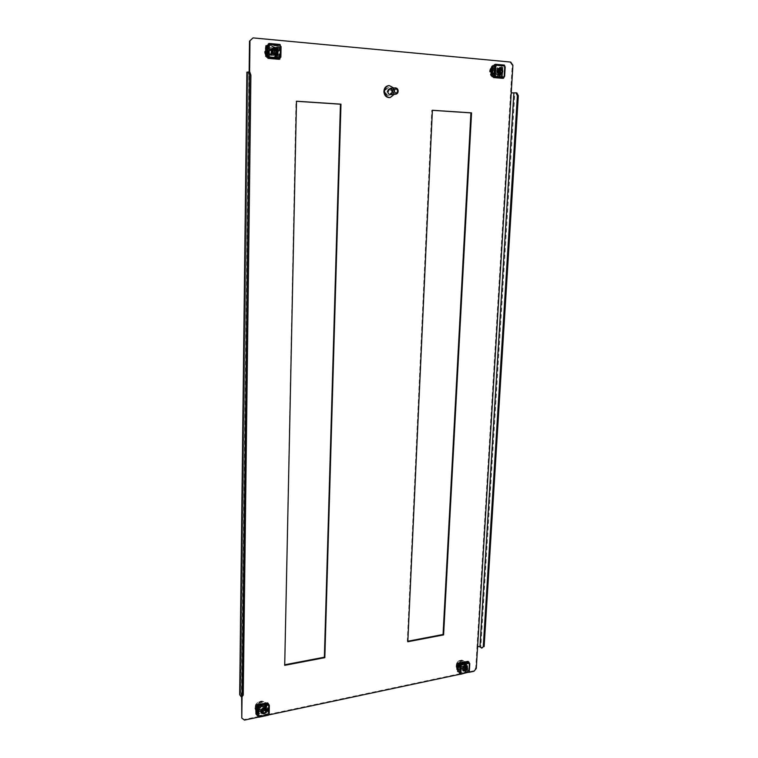 <?xml version="1.0" encoding="UTF-8"?>
<svg xmlns="http://www.w3.org/2000/svg" width="758" height="758" viewBox="0 0 758 758"><rect width="100%" height="100%" fill="white"/><g stroke="black" fill="none" stroke-linecap="round" stroke-linejoin="round"><path stroke-width="0.57" stroke-dasharray="3.79 2.84" d="M388.447 91.794L386.968 91.69L388.447 91.794M388.712 91.727L387.821 91.661L388.712 91.727M284.714 664.785L295.99 101.25L296.482 101.288M407.842 641.23L407.302 641.334L431.795 110.289L432.382 110.327M262.126 708.891C264.495 707.877 265.234 706.38 264.353 704.381L262.211 703.718L258.686 704.447C256.318 705.442 255.56 706.939 256.431 708.948L258.601 709.621L262.126 708.891L262.533 709.403C264.912 708.389 265.651 706.882 264.769 704.883L262.619 704.229L259.094 704.959C256.725 705.954 255.967 707.451 256.839 709.46L259.009 710.142L262.533 709.403M272.785 55.542L268.806 55.192C265.224 53.174 265.006 50.957 268.133 48.54L272.899 48.863C276.471 50.919 276.67 53.126 273.505 55.505L269.279 55.107C265.698 53.079 265.48 50.862 268.607 48.446L273.373 48.758C276.954 50.824 277.153 53.041 273.989 55.41L273.268 55.448M477.616 646.422L477.066 646.015L475.73 668.035L473.437 670.849L244.048 719.579L241.395 717.551M241.65 696.611L249.145 71.915M252.604 38.014L510.058 62.147L512.256 65.34L477.066 646.015L480.837 646.65L482.59 647.957M459.386 662.899L463.707 662.587C464.825 664.415 464.266 665.903 462.029 667.04L457.69 667.353C456.581 665.515 457.15 664.027 459.386 662.899L464.247 663.013C465.365 664.851 464.806 666.329 462.57 667.466L458.22 667.779C457.112 665.941 457.68 664.463 459.926 663.335M493.344 68.627L492.956 68.627C490.094 70.665 490.104 72.654 493.003 74.616L496.585 74.89C499.456 72.891 499.446 70.892 496.566 68.912L493.591 68.561C490.729 70.598 490.739 72.588 493.638 74.549L497.22 74.834C500.09 72.825 500.081 70.826 497.201 68.845L493.979 68.561M242.058 696.526L241.688 693.182L239.68 694.593M468.832 672.365L460.314 674.184M268.531 714.974L258.431 717.125M246.89 72.19L249.59 72.484L248.188 72.256L240.949 694.887L242.086 693.684L249.6 71.953M476.28 668.471L475.73 668.035M244.446 720.1L244.048 719.579M473.437 670.849L473.977 671.275M510.702 62.071L510.058 62.147M512.256 65.34L512.901 65.273M511.224 92.921L514.824 93.035L480.837 646.65M240.949 694.887L242.219 696.498M249.78 71.963L248.33 72.2M516.871 92.893L514.824 93.035M432.382 110.261L431.795 110.289M407.813 641.751L407.302 641.334M296.482 101.212L295.99 101.25M284.705 665.344L284.278 664.87M392.35 91.472C392.284 93.793 391.27 95.148 389.318 95.536C387.234 95.451 386.021 94.2 385.68 91.784C385.746 89.472 386.751 88.118 388.683 87.71C390.787 87.776 392.009 89.027 392.35 91.472M391.696 91.528C391.621 93.85 390.607 95.205 388.655 95.584C386.58 95.508 385.367 94.257 385.026 91.841C385.092 89.529 386.087 88.174 388.02 87.776C390.124 87.833 391.346 89.084 391.696 91.528M393.762 88.023L394.785 91.32L394.264 94.333M388.484 85.626C391.715 85.711 393.601 87.634 394.122 91.386C394.008 94.958 392.454 97.033 389.451 97.621M392.616 91.396L390.588 94.115L388.162 91.604L390.171 88.885L392.616 91.396M388.314 89.463L389.46 88.951L391.905 91.462L389.887 94.172L388.674 93.878M390.124 88.364C391.81 88.421 392.786 89.416 393.061 91.377C393.004 93.243 392.189 94.324 390.626 94.636M275.457 55.154L274.519 55.22C270.322 52.842 270.066 50.236 273.742 47.403L273.837 47.384M281.01 46.579L277.542 46.901L277.561 57.466L280.204 57.201M268.986 44.021L280.043 45.025L280.526 46.513L276.338 47.005L276.168 57.305L276.841 47.053L276.007 47.318L277.286 48.152L276.945 56.67L277.087 48.19M276.945 56.67L275.77 57.049L275.931 47.47L276.594 47.944L276.661 57.343L276.168 57.305L277.561 57.466L276.661 57.343L276.841 47.053L277.542 46.901L277.362 57.504L280.204 57.352M265.992 45.821L267.991 46.172L267.413 46.2L267.252 56.537L267.83 56.585L266.854 56.547M266.617 56.395L266.778 45.868L267.309 45.916L266.854 56.594M268.256 56.13L268.427 45.433L266.484 45.783L266.323 56.443M268.938 57.04L279.986 57.987L280.214 57.058M268.427 45.433L269.118 45.442L268.948 56.139M265.869 47.1L267.081 46.513L267.29 56.556L267.11 45.963L267.081 46.513L267.915 46.238L267.754 56.575L266.049 55.931L266.181 47.005L267.583 46.551L267.432 56.395L265.745 55.779M280.337 57.163L280.526 46.513L280.308 57.144M280.214 57.115L280.403 46.409M280.015 45.035L269.109 44.277M280.024 44.466L279.2 45.205M279.209 44.637L268.152 43.623M279.986 57.987L278.963 58.736L267.925 57.788M278.953 59.285L278.963 58.736M265.745 55.647L266.238 55.893L266.38 46.958L265.869 47.119M277.144 56.632L276.642 56.793L276.793 47.906L277.286 48.152M272.501 48.796C275.609 50.587 275.779 52.51 273.032 54.585L272.406 54.614C269.298 52.852 269.109 50.928 271.828 48.834L272.501 48.796M274.68 48.37C277.475 49.753 277.864 51.601 275.836 53.932M269.147 44.599L280.195 45.603L279.977 57.93L268.948 56.983L269.147 44.599M267.034 45.044L278.044 46.049L280.195 45.603M278.044 46.049L277.826 58.319L279.977 57.93M277.826 58.319L268.825 57.551M266.854 56.357L267.024 45.546M502.052 69.186L502.289 72.796M500.1 74.739L499.541 74.758C496.158 72.455 496.149 70.115 499.494 67.727L499.636 67.718M504.477 76.492L505.036 66.979L501.123 67.197L500.83 76.653L504.184 76.368M495.419 64.79L504.525 66.069L504.629 66.941L500.043 67.291L499.086 76.331L500.043 67.291L500.053 75.876L500.233 68.305M499.787 75.895L498.935 76.217L499.427 67.746L499.408 76.236L500.83 76.653L499.901 76.539L500.441 67.32L501.123 67.197L500.564 76.681L504.174 76.52M492.027 66.363L493.401 66.581L492.842 66.638L492.312 75.885L492.871 75.923L492.198 75.914M492.008 75.819L492.975 66.401L492.425 75.933L492.918 66.562L492.397 66.903L493.24 66.666L492.719 75.914L491.326 75.345M494.349 75.62L494.898 66.05L492.425 66.297L491.876 75.828M494.955 76.435L503.871 77.202L504.752 66.846M494.898 66.05L495.552 66.06L495.002 75.629M491.582 75.497L492.302 75.743L492.804 66.941L491.79 67.254L492.397 66.903L491.895 75.705L492.605 75.904M495.391 64.781L504.316 65.595L495.58 65.017M504.316 65.093L503.208 65.719M503.236 65.216L494.32 64.402M503.871 77.202L502.497 77.828L493.6 77.07M502.469 78.32L502.497 77.828M491.809 75.592L491.326 75.44M500.053 75.876L500.498 68.277M497.059 68.94C499.569 70.665 499.579 72.398 497.077 74.142L496.765 74.142C494.254 72.436 494.244 70.702 496.727 68.94L497.059 68.94M500.147 68.675C502.251 70.143 502.365 71.82 500.488 73.697M495.609 65.302L504.515 66.117L503.862 77.145L494.974 76.387L495.599 65.311M492.785 65.624L504.515 66.117M501.663 66.439L501.019 77.42L503.862 77.145M501.019 77.42L494.794 76.89M492.198 75.8L492.747 66.183M268.01 50.938L269.46 50.758L270.246 49.649L272.188 50.729L272.444 53.259L270.729 54.557L268.711 53.477L268.683 50.805L268.048 50.928L269.535 49.782L271.459 50.777L271.62 53.524L270.104 54.671L268.019 53.231L268.048 50.928M273.136 53.297C273.562 50.748 272.605 49.403 270.255 49.27L268.559 50.758C268.133 53.287 269.081 54.633 271.411 54.784L273.136 53.297M272.094 53.496C271.857 49.46 270.331 48.616 267.536 50.957C267.782 55.002 269.308 55.846 272.094 53.496M274.415 54.273C276.803 48.9 268.578 44.296 266.551 49.905L267.375 55.173C270.161 57.684 272.51 57.381 274.415 54.273M495.438 73.27L493.998 73.99L492.634 72.711L492.795 70.589L493.581 69.727L495.012 71.356L494.642 73.355L493.24 74.085L491.847 72.882L492.169 70.466L493.714 70.466L494.51 69.651L495.903 71.006L495.685 73.119L494.595 73.355M493.174 70.248C492.397 72.512 492.984 73.848 494.946 74.256L496.386 73.28C497.163 71.006 496.575 69.67 494.604 69.272L493.174 70.248M491.8 70.399C491.307 73.962 492.378 74.966 495.012 73.422C495.505 69.859 494.443 68.855 491.8 70.399M491.544 69.205C490.35 71.783 490.729 73.924 492.691 75.62C494.387 76.52 495.836 76.122 497.059 74.407C498.186 69.006 496.566 66.998 492.198 68.4L491.544 69.205M461.347 665.439L460.097 666.367L458.827 665.761L458.988 663.913L460.485 662.862L461.726 663.515L461.584 665.192L460.087 664.946L459.253 665.78L458.116 665.183L458.23 663.61L459.538 662.435L460.968 662.909L460.627 664.861M460.892 663.496L460.172 662.918M459.244 664.207L459.414 666.699L462.172 665.732L462.001 663.241L459.244 664.207M458.088 663.278C457.661 666.178 458.628 666.689 461.006 664.804C461.433 661.914 460.457 661.402 458.088 663.278M457.785 663.335L457.368 666.652C458.893 668.755 460.712 668.528 462.816 665.96C463.924 663.468 463.46 661.886 461.433 661.213L457.785 663.335M258.497 705.689L259.88 704.409L261.595 704.75L261.851 706.57L260.382 708.019L258.497 707.707L257.957 705.016L259.435 703.737L261.084 704.106L261.084 706.124L259.501 707.347L257.957 707.034L257.957 705.016M258.497 707.707L257.957 707.034M262.429 707.072L262.23 705.073C260.818 704.04 259.53 704.438 258.383 706.266L258.563 708.266C259.985 709.308 261.273 708.91 262.429 707.072M261.538 705.973C261.311 702.931 259.966 702.657 257.502 705.167C257.72 708.209 259.065 708.484 261.538 705.973M263.566 706.977C264.258 704.769 263.651 703.31 261.756 702.6C259.511 702.306 257.796 703.31 256.621 705.594L256.308 707.337C258.071 710.995 260.487 710.871 263.566 706.977M463.195 670.839L463.081 670.754C461.783 668.603 462.446 666.869 465.071 665.543L466.833 665.969M467.468 667.798L465.061 671.019M467.601 668.575L465.819 670.953M469.429 663.165L467.894 661.819L466.303 661.677L466.094 669.371L467.07 669.409L468.937 671.427M460.911 664.169L468.994 662.492L469.155 663.705L467.515 661.886L465.346 661.753L464.919 669.058L465.308 661.526M465.223 661.459L464.919 669.058L466.094 669.371L465.279 668.982L465.706 661.677L466.303 661.677L465.867 669.191L467.449 669.333L469.24 670.925L469.685 663.392M458.713 663.278L459.32 663.212L458.827 663.108L458.41 670.432L458.893 670.612L458.097 671.057L458.505 663.856M458.704 663.477L458.486 670.972L457.642 670.953M458.401 663.781L457.965 671.323L460.068 672.858L460.504 665.297M460.608 673.587L468.671 671.872L469.382 663.885M460.637 673.17L460.068 672.858M461.082 665.391L460.873 673.132M458.732 662.89L458.77 670.356L458.05 669.968L458.685 663.259M457.481 669.541L458.419 669.892L458.732 662.928M468.994 662.492L468.084 661.772L460.011 663.449M468.671 671.872L467.515 671.361L459.803 673M460.333 674.203L468.397 672.488L467.515 671.361M467.496 671.759L459.433 673.474M458.429 663.307L458.05 669.968L457.557 669.57M456.903 669.295L457.614 663.032M465.45 667.722L465.45 661.63L465.45 667.722L464.446 668.253L464.891 661.611M465.232 667.542L465.81 661.706M462.626 664.349L463.858 664.605C464.825 666.197 464.341 667.485 462.389 668.471L461.158 668.215C460.191 666.623 460.684 665.335 462.626 664.349M466.577 666.869C467.07 668.48 466.473 669.655 464.787 670.394L463.972 670.356M461.129 664.785L469.183 663.108L468.662 671.844L460.618 673.549L461.12 664.775L469.193 663.07M467.212 661.563L469.183 663.108M466.776 661.222L466.265 669.92L468.662 671.844M466.265 669.92L458.239 671.616L460.078 673.113M458.239 671.616L458.675 663.98M261.103 713.003L261.017 712.899C260.003 710.549 260.885 708.787 263.661 707.612L266.266 708.493M266.475 711.156L263.585 713.676M267.006 702.979L266.276 703.111L266.304 711.516L267.385 711.544L268.588 713.951M268.739 705.092L267.527 703.358L265.215 703.197L265.082 711.156L265.66 703.102L264.93 703.036L265.527 702.865M265.461 702.789L265.082 711.156L266.304 711.516L265.518 711.061L265.66 703.102L266.276 703.111L266.134 711.298L267.839 711.468L269.137 713.354L269.279 705.139M268.626 704.201L267.28 702.979M256.981 705.035L257.834 704.874L257.332 704.826L257.208 712.814L257.711 712.918L256.64 713.553L256.754 705.916M256.971 705.281L257.104 713.449L255.948 713.591M256.498 705.641L256.375 713.875L258.042 715.694L258.165 707.441M258.62 706.2L268.398 704.173L268.739 705.452M258.639 716.5L268.398 714.424L268.73 705.726M258.639 716.054L258.042 715.694M258.772 707.555L258.819 716.026M256.981 704.675L256.934 713.24L257.047 704.675L257.777 704.732L257.654 712.719L256.157 711.591L256.261 704.694M268.398 704.173L267.707 703.32L257.938 705.347M268.398 714.424L267.517 713.78L257.872 715.969M258.45 717.144L268.209 715.069L267.517 713.78M267.517 714.207L257.767 716.282M257.407 704.542L257.379 712.179L255.721 711.525M255.891 711.743L256.431 705.158M265.963 709.621L265.632 702.998L265.963 709.621L264.741 710.36L264.883 702.998L264.741 710.36M265.783 709.412L266.067 703.064M261.813 706.134L263.689 706.702C264.447 708.446 263.803 709.753 261.747 710.625L259.861 710.038C259.103 708.304 259.757 706.996 261.813 706.134M265.802 709.469C266.067 711.118 265.328 712.264 263.576 712.908L262.107 712.7M258.8 706.892L268.55 704.864L268.389 714.387L258.649 716.452L258.8 706.892M267.043 703.026L268.55 704.864M266.712 702.619L266.541 712.103L268.389 714.387M266.541 712.103L256.839 714.15L258.345 716.064M256.839 714.15L256.962 706.143M273.373 48.758L272.899 48.863M269.384 48.398L268.91 48.503M269.279 55.107L268.806 55.192M262.619 704.229L262.211 703.718M259.094 704.959L258.686 704.447M259.009 710.142L258.601 709.621M459.651 668.082L459.111 667.646M462.57 667.466L462.029 667.04M462.844 662.729L462.304 662.303M493.638 74.549L493.003 74.616M496.86 74.834L496.215 74.9M497.201 68.845L496.566 68.912M277.883 57.542L278.063 46.958M278.262 46.911L278.082 57.504M279.295 57.551L279.484 46.958M278.792 57.513L278.972 46.911M266.579 45.906L266.418 56.556M280.214 45.546L269.128 44.532M279.778 58.584L268.73 57.636M500.981 76.71L501.54 67.235M501.805 67.206L501.256 76.691M502.346 76.729L502.905 67.244M501.938 76.7L502.488 67.206M504.629 66.941L504.061 76.454M492.283 66.391L491.743 75.923M504.525 66.069L495.599 65.254M503.568 77.723L494.661 76.965M490.985 75.317L491.44 67.329M270.606 53.752L271.241 53.629L270.852 52.027M269.706 53.553L269.071 53.676M270.483 49.801L269.848 49.933M272.245 51.099L271.61 51.231M275.505 54.879C278.565 48.019 268.048 42.116 265.452 49.298C262.401 56.225 272.956 62.033 275.505 54.879M275.865 54.813C278.925 47.944 268.408 42.041 265.812 49.223C262.761 56.158 273.316 61.967 275.865 54.813M272.425 52.889L271.79 53.013M271.98 52.179L271.345 52.311M271.951 51.847L271.317 51.97M271.942 50.615L271.307 50.739M271.203 50.663L270.568 50.786M270.928 50.502L270.293 50.634M269.962 49.829L269.336 49.962M269.668 50.578L269.033 50.71M269.422 50.758L268.796 50.89M268.474 51.326L267.839 51.449M268.919 52.027L268.285 52.15M268.957 52.359L268.323 52.482M268.654 53.107L268.019 53.231M268.967 53.591L268.332 53.714M269.981 53.704L269.346 53.827M270.426 54.405L269.791 54.529M270.938 54.377L270.303 54.5M493.041 70.447L493.884 70.352L494.785 71.764M495.097 70.693L494.254 70.788M493.837 73.82L492.994 73.905M492.643 72.37L491.8 72.465M490.767 68.485C487.148 73.962 494.576 80.907 497.826 75.137C501.445 69.698 494.064 62.696 490.767 68.485M491.241 68.428C487.621 73.914 495.05 80.869 498.309 75.089C501.919 69.651 494.548 62.639 491.241 68.428M492.814 70.788L491.961 70.873M493.06 70.371L492.217 70.466M493.041 71.479L492.198 71.565M493.013 71.773L492.169 71.868M492.814 72.853L491.97 72.939M493.411 72.948L492.567 73.033M493.6 73.128L492.757 73.213M494.254 73.886L493.411 73.971M494.623 73.289L493.771 73.374M494.841 73.175L493.998 73.261M495.694 72.853L494.851 72.939M495.457 72.162L494.614 72.247M495.495 71.868L494.642 71.953M495.855 71.271L495.012 71.356M495.694 70.788L494.851 70.882M494.908 70.513L494.055 70.608M494.671 69.821L493.828 69.916M494.254 69.755L493.411 69.85M493.666 70.466L492.823 70.56M459.206 662.994L460.712 664.974M461.016 663.525L460.305 662.956M459.898 666.282L459.187 665.704M458.808 665.458L458.097 664.889M457.083 662.966C453.843 668.158 460.608 671.664 463.517 666.329C466.748 661.175 460.03 657.622 457.083 662.966M457.481 663.288C454.241 668.49 461.006 671.986 463.924 666.652C467.155 661.488 460.428 657.935 457.481 663.288M458.95 664.179L458.23 663.61M459.177 663.8L458.457 663.222M459.168 664.662L458.448 664.093M459.14 664.899L458.429 664.33M458.96 665.789L458.249 665.221M459.509 665.714L458.789 665.136M459.68 665.799L458.969 665.23M460.277 666.225L459.556 665.647M460.599 665.666L459.888 665.088M460.807 665.515L460.087 664.946M461.575 665.05L460.855 664.482M461.357 664.567L460.637 663.999M461.385 664.33L460.665 663.762M461.707 663.771L460.997 663.203M461.556 663.44L460.845 662.871M460.845 663.43L460.125 662.862M460.627 662.956L459.907 662.388M460.248 663.013L459.538 662.435M459.718 663.714L459.007 663.146M259.407 707.546L258.866 706.873M260.089 704.466L259.539 703.794M261.652 705.025L261.103 704.353M264.533 707.176C267.223 701.122 257.919 699.227 255.645 705.404C252.964 711.497 262.296 713.316 264.533 707.176M264.845 707.555C267.536 701.501 258.222 699.606 255.948 705.783C253.267 711.885 262.6 713.695 264.845 707.555M261.813 706.352L261.264 705.679L261.813 706.361M261.633 706.797L261.084 706.124M261.387 705.67L260.837 704.997M261.377 704.732L260.828 704.049M260.724 704.949L260.174 704.267M260.477 704.902L259.937 704.22M259.634 704.618L259.084 703.945M259.369 705.272L258.819 704.599M259.151 705.471L258.611 704.798M258.715 706.57L258.165 705.897M258.743 706.826L258.194 706.143M258.478 707.47L257.938 706.788M258.753 707.773L258.203 707.091M259.653 707.593L259.103 706.92M260.041 708.029L259.501 707.347M260.496 707.868L259.956 707.195M260.97 707.025L260.43 706.342M466.246 669.115L466.691 661.601M466.909 661.781L466.473 669.295M467.449 669.333L467.894 661.819M467.07 669.409L467.515 661.886M469.306 663.458L468.861 670.991M458.306 663.335L457.87 670.877M468.425 672.09L460.57 673.758M266.598 711.203L266.731 703.007M266.911 703.225L266.769 711.411M267.839 711.468L267.981 703.272M267.385 711.544L267.527 703.358M268.825 705.366L268.683 713.439M256.592 705.111L256.469 713.335M268.569 704.817L258.791 706.854M268.218 714.642L258.611 716.68M248.188 72.256L240.836 694.565M273.989 55.41L273.505 55.505M268.607 48.446L268.133 48.54M264.769 704.883L264.353 704.381M256.839 709.46L256.431 708.948M458.22 667.779L457.69 667.353M464.247 663.013L463.707 662.587M493.591 68.561L492.956 68.627M497.22 74.834L496.585 74.89M389.318 95.536L388.655 95.584M390.588 94.115L389.887 94.172M390.171 88.885L389.46 88.951M388.683 87.71L388.02 87.776M266.276 56.462L266.437 45.802M267.621 56.566L267.034 56.594M267.991 46.172L267.83 56.585M267.451 46.143L267.29 56.556M276.869 57.39L276.291 57.314M268.957 44.011L280.043 45.025M275.931 47.46L275.77 57.049M276.471 47.489L276.3 57.068M275.163 54.178L273.032 54.585M273.96 48.398L271.828 48.834M491.781 75.857L492.33 66.316M493.401 66.581L492.871 75.923M492.918 66.562L492.387 75.914M504.695 66.922L504.127 76.435M499.427 67.746L498.935 76.217M499.91 67.765L499.408 76.236M499.91 73.858L497.077 74.142M499.569 68.637L496.727 68.94M270.255 49.27L273.287 48.654M265.186 49.052C268.01 41.254 279.456 47.631 276.13 55.05C273.363 62.81 261.87 56.547 265.186 49.052M266.38 50.445L267.375 55.173M271.411 54.784L274.443 54.197M270.17 49.658L269.535 49.782M269.46 50.758L268.834 50.881M270.729 54.557L270.104 54.671M494.946 74.256L499.332 73.81M498.432 75.345C494.851 81.637 486.683 74.161 490.644 68.22C494.263 61.91 502.374 69.461 498.432 75.345M492.691 75.62C490.653 73.914 490.246 71.811 491.468 69.3L492.198 68.4M494.604 69.272L498.991 68.798M493.013 70.371L492.169 70.466M494.083 74L493.24 74.085M494.794 73.175L493.951 73.261M495.495 73.27L494.642 73.355M494.424 69.641L493.581 69.727M493.714 70.466L492.871 70.56M459.945 666.339L459.225 665.761M458.827 665.761L458.116 665.183M459.414 666.699L463.233 669.769M464.048 666.699C460.959 672.488 453.407 668.518 456.951 662.918C460.078 657.11 467.582 661.137 464.048 666.699M457.368 666.652L457.699 663.184C459.187 661.45 460.438 660.796 461.433 661.213M462.001 663.241L465.838 666.282M459.632 665.742L458.922 665.173M461.688 663.477L460.968 662.909M460.58 662.89L459.86 662.321M261.624 704.788L261.084 704.106M262.23 705.073L265.101 708.597M255.399 705.433C257.114 700.771 266.664 697.938 265.082 707.527C262.694 714.188 252.49 712.084 255.399 705.433M256.308 707.337L256.63 705.433C257.739 703.206 259.444 702.268 261.756 702.6M258.563 708.266L261.406 711.819M258.715 706.579L258.175 705.906M457.889 671.209L458.325 663.657M459.32 663.212L458.893 670.612M458.893 663.174L458.467 670.584M469.363 663.563L468.918 671.095M468.539 672.128L460.476 673.843M465.289 661.573L464.872 668.291M464.825 661.62L464.446 668.253M466.255 666.509L463.858 664.605M463.555 670.129L461.158 668.215M256.337 713.771L256.46 705.546M257.834 704.874L257.711 712.918M257.36 704.883L257.237 712.927M268.853 705.291L268.711 713.515M268.304 714.69L258.544 716.765M265.338 702.95L265.215 710.36M265.518 708.967L263.689 706.702M261.681 712.321L259.861 710.038"/><path stroke-width="1.14" d="M296.482 101.288L340.446 104.216L324.377 657.195L284.714 664.785M432.382 110.327L470.926 112.895L443.06 634.493L407.842 641.23M242.058 696.526L241.793 718.072L241.65 696.611M249.145 71.915L249.515 41.112L253.068 37.9L510.702 62.071L512.901 65.273L476.28 668.471L473.977 671.275L468.832 672.365M340.967 104.168L296.482 101.212L284.705 665.344L324.831 657.66L340.967 104.168L340.446 104.216M443.591 634.901L471.542 112.866L432.382 110.261L407.813 641.751L443.591 634.901L443.06 634.493M241.793 718.072L244.446 720.1L258.431 717.125M460.314 674.184L268.531 714.974M253.068 37.9L249.515 41.112M249.6 71.953L249.969 41.008M241.129 696.716L242.162 695.351L243.252 695.133L242.219 696.498L241.129 696.716L239.68 694.593L246.89 72.19L249.78 71.963L250.898 75.156L249.666 75.061L248.558 71.868M242.162 695.351L249.666 75.061M243.252 695.133L250.898 75.156M477.616 646.422L479.975 646.83L481.728 648.137L483.263 646.792L517.373 95.66L515.933 92.817L511.224 92.921M515.933 92.817L516.871 92.893L518.32 95.735L517.373 95.66M483.263 646.792L481.728 648.137M484.125 646.621L518.32 95.735M471.542 112.866L470.926 112.895M394.264 94.333L390.114 97.564C386.931 97.431 385.073 95.517 384.552 91.813C384.647 88.269 386.182 86.185 389.138 85.559L393.762 88.023M390.114 97.564L389.451 97.621C386.267 97.488 384.42 95.565 383.899 91.87C383.993 88.326 385.519 86.251 388.484 85.626L389.138 85.559M388.674 93.878L387.452 91.671L388.314 89.463M398.187 90.922C398.121 92.798 397.306 93.897 395.733 94.21C394.046 94.144 393.07 93.13 392.805 91.168C392.862 89.302 393.667 88.203 395.231 87.881C396.927 87.928 397.912 88.942 398.187 90.922M395.733 94.21L390.626 94.636C388.958 94.57 387.992 93.575 387.717 91.633L390.124 88.364L395.231 87.881M397.77 90.913C396.709 93.689 395.515 93.746 394.179 91.083C395.25 88.307 396.443 88.26 397.77 90.913M273.837 47.384L274.642 47.356C278.811 49.706 279.077 52.311 275.457 55.154M274.851 47.309C279.048 49.734 279.285 52.34 275.561 55.135L274.718 55.182C270.53 52.804 270.265 50.199 273.941 47.366L274.851 47.309M280.204 57.352L280.877 57.182L280.214 57.058L279.768 59.143L278.953 59.285L267.925 58.347L268.72 58.205L269.147 56.101L266.854 56.594M266.617 56.518L269.147 56.101L269.327 44.495L268.995 43.452L268.142 44.191L268.986 44.021M269.317 45.395L265.992 45.726L265.831 56.395M268.957 44.011L269.118 45.385M267.925 58.347L268.948 56.139M269.033 43.462L280.072 44.466L280.403 46.409L281.066 46.541L280.82 57.144M269.109 44.277L268.142 44.191M265.679 47.157L265.745 55.647L265.869 47.1M275.836 53.932L274.529 54.206C271.421 52.435 271.231 50.502 273.96 48.398L274.68 48.37M267.024 45.546L269.128 44.599M268.825 57.551L266.844 57.381L268.938 56.992M266.844 57.381L266.854 56.357M499.636 67.718L502.052 69.186M502.289 72.796L500.1 74.739M500.223 67.699C503.606 70.03 503.615 72.37 500.233 74.729L499.816 74.729C496.424 72.427 496.414 70.087 499.768 67.699L500.223 67.699M504.174 76.52L503.539 78.226L502.469 78.32L493.572 77.572L494.633 77.468L495.268 75.601L492.198 75.952M491.999 75.895L495.268 75.601L495.874 65.226L495.448 64.278L494.292 64.904L495.419 64.79M495.827 66.031L492.027 66.259L491.487 75.791M495.362 64.781L495.561 66.012M493.572 77.572L494.661 76.965L495.002 75.629M495.505 64.288L504.373 65.093L505.036 66.979M495.58 65.017L494.292 64.904M490.852 75.08L491.44 67.329M500.488 73.697L499.598 73.858C497.087 72.143 497.068 70.399 499.569 68.637L500.147 68.675M492.747 66.183L492.785 65.624L495.599 65.311M494.794 76.89L492.15 76.662L494.965 76.387M492.15 76.662L492.198 75.8M277.239 51.942C277.068 49.166 276.026 48.588 274.102 50.199C274.273 52.975 275.315 53.562 277.239 51.942M277.646 52.416C278.082 49.848 277.115 48.493 274.756 48.36L273.041 49.848C272.605 52.406 273.562 53.771 275.912 53.922L277.646 52.416M500.1 70.058C499.759 72.503 500.488 73.194 502.298 72.133C502.639 69.689 501.91 68.997 500.1 70.058M499.152 69.613C498.366 71.896 498.954 73.242 500.924 73.649L502.374 72.664C503.16 70.371 502.573 69.025 500.593 68.627L499.152 69.613M465.128 668.774C464.834 670.764 465.507 671.114 467.127 669.816C467.43 667.836 466.757 667.485 465.128 668.774M464.294 668.243L464.464 670.754L467.231 669.778L467.061 667.258L464.294 668.243M265.925 712.084C265.774 710 264.855 709.81 263.159 711.544C263.31 713.629 264.229 713.809 265.925 712.084M266.295 711.866L266.105 709.848C264.684 708.815 263.386 709.223 262.23 711.07L262.41 713.079C263.841 714.121 265.139 713.714 266.295 711.866M466.833 665.969L467.468 667.798M465.061 671.019L463.195 670.839M465.819 670.953L463.309 670.944C462.01 668.793 462.674 667.049 465.298 665.723L466.947 666.055L467.601 668.575M469.42 663.25L461.347 664.927L460.03 663.051L468.103 661.383L469.429 663.165M461.347 664.927L461.309 665.571L460.144 665.382L458.04 663.866L457.614 671.417L457.889 663.629L458.713 663.278M457.614 671.417L460.873 673.132L461.309 665.571L460.03 663.051M461.082 665.391L458.524 663.515M460.57 674.279L468.899 672.062L460.57 674.279L459.433 673.474L460.476 673.843L460.637 673.17M460.836 673.777L460.873 673.132M468.899 672.062L469.24 670.925M457.557 669.57L456.903 669.295L457.245 663.25L467.212 661.563M457.614 663.032L458.429 663.307M457.121 669.475L457.245 663.25M457.472 663.43L457.481 669.541M463.972 670.356L463.555 670.129C462.588 668.537 463.081 667.239 465.024 666.254L466.577 666.869M458.675 663.98L458.732 662.88L461.12 664.775M460.078 673.113L460.608 673.54M266.266 708.493L266.475 711.156M263.585 713.676L261.103 713.003M263.831 707.83L266.352 708.597C267.394 710.947 266.513 712.719 263.727 713.903L261.188 713.117C260.174 710.767 261.055 709.005 263.831 707.83M268.739 705.035L258.961 707.072L257.938 704.912L267.707 702.893L268.73 705.726L269.327 705.291L268.626 704.201M258.961 707.072L258.952 707.764L257.729 707.546L256.062 705.745L255.939 713.979L255.977 705.556L256.981 705.035M256.754 705.916L256.971 705.281M255.939 713.979L257.606 715.798L258.819 716.026L258.952 707.764L257.938 704.912M258.772 707.555L256.763 705.328M257.872 715.969L258.544 716.765L258.639 716.054M257.777 715.922L258.63 717.248L258.819 716.026M258.81 716.717L268.569 714.642L269.137 713.354M255.816 704.94L255.891 711.743L255.816 704.94L256.981 704.675M256.261 704.694L257.407 704.542M264.864 702.95L265.461 702.789M262.107 712.7L261.681 712.321C260.932 710.578 261.586 709.27 263.642 708.398L265.802 709.469M256.962 706.143L256.981 704.627L267.043 703.026M256.981 704.627L258.791 706.882M239.869 695.105L247.108 72.105M479.975 646.83L513.877 92.969M267.925 45.385L267.764 56.092M280.403 46.409L280.214 57.058M280.413 45.508L269.327 44.495M269.137 57.002L280.195 57.949M268.72 58.205L279.768 59.143M494.5 66.012L493.951 75.582M504.752 66.846L504.184 76.368M504.8 66.041L495.874 65.226M495.23 76.406L504.136 77.174M494.633 77.468L503.539 78.226M460.144 665.382L459.708 672.943M469.382 663.885L468.937 671.427M469.012 662.094L460.94 663.771M257.729 707.546L257.606 715.798M268.73 705.726L268.588 713.951M268.408 703.737L258.63 705.774M265.736 56.433L265.897 45.774M281.066 46.541L280.877 57.182M268.995 43.452L280.072 44.466M491.298 75.838L491.838 66.306M505.179 66.931L504.61 76.454M495.448 64.278L504.373 65.093M273.287 48.654L274.756 48.36M274.443 54.197L275.912 53.922M499.332 73.81L500.924 73.649M498.991 68.798L500.593 68.627M463.233 669.769L464.464 670.754M465.838 666.282L467.061 667.258M265.101 708.597L266.105 709.848M261.406 711.819L262.41 713.079M469.789 663.601L469.344 671.133M269.327 705.291L269.185 713.505M268.389 715.173L258.63 717.248"/></g></svg>
